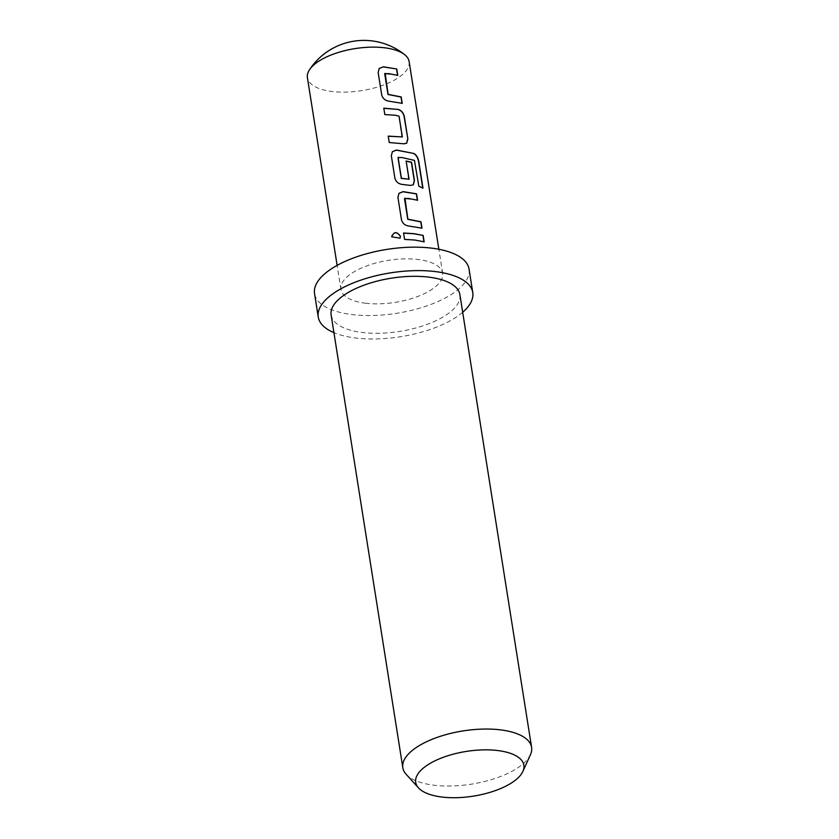 <?xml version="1.0" encoding="UTF-8"?>
<svg xmlns="http://www.w3.org/2000/svg" width="839" height="839" viewBox="0 0 839 839"><rect width="100%" height="100%" fill="white"/><g stroke="black" fill="none" stroke-linecap="round" stroke-linejoin="round"><path stroke-width="0.63" stroke-dasharray="4.2 3.15" d="M400.046 238.234L391.75 236.902L391.761 235.948M402.017 103.281L388.646 101.267C384.975 100.68 382.636 98.614 381.63 95.059L378.074 72.657L379.155 68.536M397.581 75.321L384.702 73.769M406.59 143.259L403.643 143.92L389.17 142.64L388.258 136.243M401.871 137.376L398.903 116.317L395.096 115.342L384.744 114.691L383.822 108.294M413.176 184.874L410.229 185.524L401.829 184.486C398.158 183.909 395.819 181.832 394.812 178.277L391.268 155.876L392.337 151.754M422.73 187.988L418.651 186.352L414.267 160.48L401.808 157.648L398.001 157.69M408.572 179.693L406.17 161.161M421.786 228.114L408.415 226.1C404.755 225.513 402.416 223.447 401.409 219.891L397.854 197.48L398.934 193.369M417.361 200.164L404.482 198.602M423.947 241.779L414.875 240.164L404.503 239.514L403.59 233.116M365.51 303.215A51.494 21.279 171 0 0 418.315 296.251A51.494 21.279 171 0 0 442.656 273.294A51.494 21.279 171 0 0 418.084 259.492A51.494 21.279 171 0 0 365.28 266.456A51.494 21.279 171 0 0 340.938 289.413A51.494 21.279 171 0 0 365.51 303.215M409.128 61.583A51.494 21.279 -9 0 1 401.933 75.017A51.494 21.279 -9 0 1 331.982 91.493A51.494 21.279 -9 0 1 307.41 77.691M530.447 754.67A65.18 26.942 -9 0 1 433.941 785.21A65.18 26.942 -9 0 1 406.191 774.355M462.688 312.255A78.216 32.322 -9 0 1 355.579 338.002A78.216 32.322 -9 0 1 333.932 332.653M469.053 269.12A78.216 32.322 -9 0 1 432.075 303.98A78.216 32.322 -9 0 1 351.866 314.552A78.216 32.322 -9 0 1 314.541 293.587M459.887 294.604A65.18 26.942 -9 0 1 429.075 323.655A65.18 26.942 -9 0 1 362.238 332.475A65.18 26.942 -9 0 1 331.132 315.003M442.656 273.294L438.849 249.267M340.938 289.413L337.131 265.376"/><path stroke-width="1.26" d="M391.771 236.787C393.89 231.47 396.774 231.291 400.413 236.241L400.067 238.192L391.771 236.787L391.782 235.843M391.75 236.902C393.858 231.585 396.721 231.396 400.35 236.346L400.046 238.234M385.174 73.266L388.1 94.356L401.199 96.936L402.217 103.344L388.761 101.152C385.091 100.544 382.741 98.467 381.714 94.943L378.158 72.542L379.197 68.483L383.318 66.805L396.774 68.976L397.791 75.384L388.646 73.612L384.702 73.769L387.985 94.471L401.021 97.041L402.038 103.438M379.155 68.536L383.203 66.91L396.774 68.976M388.153 136.243L402.332 136.914L399.06 116.212L395.232 115.226L384.818 114.576L383.811 108.179L398.357 109.458C401.493 110.507 403.486 112.877 404.314 116.569L407.859 138.97L406.684 143.207L403.8 143.805L389.244 142.536L388.237 136.128L402.332 136.914M383.727 108.294L398.357 109.458M398.473 157.187L398.001 157.69L401.283 178.392L409.033 179.221L406.149 161.025L411.55 162.231L414.456 180.584L413.27 184.821L410.386 185.419L401.944 184.37C398.273 183.762 395.924 181.685 394.896 178.162L391.341 155.76L392.379 151.702L396.501 150.024L413.942 153.506C416.396 154.942 417.99 157.512 418.724 161.235L422.982 188.125L418.85 186.258L414.466 160.385L401.933 157.533L398.116 157.575L401.399 178.277L409.033 179.221M392.337 151.754L396.386 150.129L413.942 153.506M406.003 161.13L411.362 162.336L414.277 180.689L413.176 184.874M404.954 198.098L407.869 219.189L420.979 221.769L421.986 228.166L408.53 225.985C404.859 225.366 402.51 223.3 401.482 219.776L397.938 197.375L398.976 193.306L403.087 191.628L416.553 193.819L417.56 200.217L408.415 198.444L404.482 198.602L407.764 219.304L420.8 221.874L421.807 228.271M398.934 193.369L402.982 191.743L416.364 193.914L417.382 200.322M403.486 233.116L413.858 233.766L423.139 235.423L424.156 241.831L415.001 240.059L404.576 239.398L403.569 233.001L413.994 233.651L423.139 235.423M337.131 265.376L307.41 77.691A51.494 21.279 -9 0 1 309.497 69.773A51.494 21.279 -9 0 1 314.594 64.257A51.494 21.279 -9 0 1 384.545 47.781A51.494 21.279 -9 0 1 404.692 54.692A51.494 21.279 -9 0 1 409.128 61.583L438.849 249.267M497.737 750.538A54.755 22.632 -9 0 1 522.907 771.377A54.755 22.632 -9 0 1 441.838 797.029A54.755 22.632 -9 0 1 418.525 787.905A54.755 22.632 -9 0 1 435.724 760.459A54.755 22.632 -9 0 1 497.737 750.538M418.525 787.905L406.191 774.355A65.18 26.942 -9 0 1 402.835 767.737A65.18 26.942 -9 0 1 433.648 738.687A65.18 26.942 -9 0 1 500.495 729.867A65.18 26.942 -9 0 1 531.59 747.339A65.18 26.942 -9 0 1 530.447 754.67L522.907 771.377M333.932 332.653A78.216 32.322 -9 0 1 318.254 317.037A78.216 32.322 -9 0 1 355.233 282.177A78.216 32.322 -9 0 1 435.441 271.595A78.216 32.322 -9 0 1 472.766 292.57A78.216 32.322 -9 0 1 462.688 312.255M318.254 317.037L314.541 293.587A78.216 32.322 -9 0 1 351.52 258.727A78.216 32.322 -9 0 1 431.728 248.155A78.216 32.322 -9 0 1 469.053 269.12L472.766 292.57M402.835 767.737L331.132 315.003A65.18 26.942 -9 0 1 361.945 285.952A65.18 26.942 -9 0 1 428.781 277.132A65.18 26.942 -9 0 1 459.887 294.604L531.59 747.339M422.961 235.528L423.978 241.936M413.742 153.6C416.196 155.005 417.78 157.575 418.504 161.319L422.762 188.209M398.2 109.563C401.346 110.58 403.328 112.95 404.136 116.673L407.859 138.97M407.681 139.075L406.59 143.259M396.595 69.081L397.613 75.489M404.692 54.692A65.18 65.18 0 0 0 309.497 69.773"/></g></svg>
